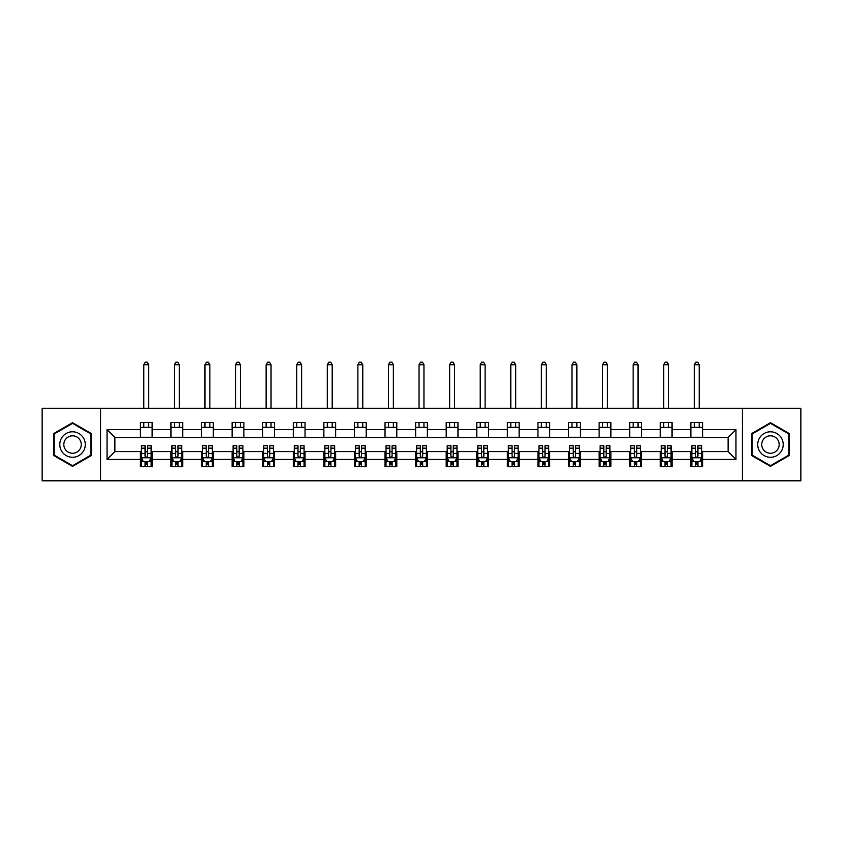 <?xml version="1.0" encoding="UTF-8"?>
<svg xmlns="http://www.w3.org/2000/svg" width="843" height="843" viewBox="0 0 843 843"><rect width="100%" height="100%" fill="white"/><g stroke="black" fill="none" stroke-linecap="round" stroke-linejoin="round"><path stroke-width="1.26" d="M742.43 480.805L800.85 480.805L800.85 408.265L742.43 408.265L742.43 480.805L100.57 480.805L100.57 408.265L42.15 408.265L42.15 480.805L100.57 480.805M742.43 408.265L100.57 408.265M702.63 429.635L702.63 422.48L690.87 422.48L690.87 429.635L672.05 429.635L672.05 422.48L660.28 422.48L660.28 429.635L641.46 429.635L641.46 422.48L629.7 422.48L629.7 429.635L610.88 429.635L610.88 422.48L599.12 422.48L599.12 429.635L580.3 429.635L580.3 422.48L568.53 422.48L568.53 429.635L549.71 429.635L549.71 422.48L537.95 422.48L537.95 429.635L519.13 429.635L519.13 422.48L507.37 422.48L507.37 429.635L488.55 429.635L488.55 422.48L476.79 422.48L476.79 429.635L457.96 429.635L457.96 422.48L446.2 422.48L446.2 429.635L427.38 429.635L427.38 422.48L415.62 422.48L415.62 429.635L396.8 429.635L396.8 422.48L385.04 422.48L385.04 429.635L366.21 429.635L366.21 422.48L354.45 422.48L354.45 429.635L335.63 429.635L335.63 422.48L323.87 422.48L323.87 429.635L305.05 429.635L305.05 422.48L293.29 422.48L293.29 429.635L274.47 429.635L274.47 422.48L262.7 422.48L262.7 429.635L243.88 429.635L243.88 422.48L232.12 422.48L232.12 429.635L213.3 429.635L213.3 422.48L201.54 422.48L201.54 429.635L182.72 429.635L182.72 422.48L170.95 422.48L170.95 429.635L152.13 429.635L152.13 422.48L140.37 422.48L140.37 429.635L107.04 429.635L107.04 459.435L114.88 451.595L140.37 451.595L140.37 466.59L152.13 466.59L152.13 451.595L170.95 451.595L170.95 466.59L182.72 466.59L182.72 451.595L201.54 451.595L201.54 466.59L213.3 466.59L213.3 451.595L232.12 451.595L232.12 466.59L243.88 466.59L243.88 451.595L262.7 451.595L262.7 466.59L274.47 466.59L274.47 451.595L293.29 451.595L293.29 466.59L305.05 466.59L305.05 451.595L323.87 451.595L323.87 466.59L335.63 466.59L335.63 451.595L354.45 451.595L354.45 466.59L366.21 466.59L366.21 451.595L385.04 451.595L385.04 466.59L396.8 466.59L396.8 451.595L415.62 451.595L415.62 466.59L427.38 466.59L427.38 451.595L446.2 451.595L446.2 466.59L457.96 466.59L457.96 451.595L476.79 451.595L476.79 466.59L488.55 466.59L488.55 451.595L507.37 451.595L507.37 466.59L519.13 466.59L519.13 451.595L537.95 451.595L537.95 466.59L549.71 466.59L549.71 451.595L568.53 451.595L568.53 466.59L580.3 466.59L580.3 451.595L599.12 451.595L599.12 466.59L610.88 466.59L610.88 451.595L629.7 451.595L629.7 466.59L641.46 466.59L641.46 451.595L660.28 451.595L660.28 466.59L672.05 466.59L672.05 451.595L690.87 451.595L690.87 466.59L702.63 466.59L702.63 451.595L728.12 451.595L728.12 437.475L702.63 437.475L702.63 429.635L735.96 429.635L735.96 459.435L702.63 459.435M690.87 459.435L672.05 459.435M660.28 459.435L641.46 459.435M629.7 459.435L610.88 459.435M599.12 459.435L580.3 459.435M568.53 459.435L549.71 459.435M537.95 459.435L519.13 459.435M507.37 459.435L488.55 459.435M476.79 459.435L457.96 459.435M446.2 459.435L427.38 459.435M415.62 459.435L396.8 459.435M385.04 459.435L366.21 459.435M354.45 459.435L335.63 459.435M323.87 459.435L305.05 459.435M293.29 459.435L274.47 459.435M262.7 459.435L243.88 459.435M232.12 459.435L213.3 459.435M201.54 459.435L182.72 459.435M170.95 459.435L152.13 459.435M140.37 459.435L107.04 459.435M690.87 429.635L690.87 437.475L672.05 437.475L672.05 429.635M660.28 429.635L660.28 437.475L641.46 437.475L641.46 429.635M629.7 429.635L629.7 437.475L610.88 437.475L610.88 429.635M599.12 429.635L599.12 437.475L580.3 437.475L580.3 429.635M568.53 429.635L568.53 437.475L549.71 437.475L549.71 429.635M537.95 429.635L537.95 437.475L519.13 437.475L519.13 429.635M507.37 429.635L507.37 437.475L488.55 437.475L488.55 429.635M476.79 429.635L476.79 437.475L457.96 437.475L457.96 429.635M446.2 429.635L446.2 437.475L427.38 437.475L427.38 429.635M415.62 429.635L415.62 437.475L396.8 437.475L396.8 429.635M385.04 429.635L385.04 437.475L366.21 437.475L366.21 429.635M354.45 429.635L354.45 437.475L335.63 437.475L335.63 429.635M323.87 429.635L323.87 437.475L305.05 437.475L305.05 429.635M293.29 429.635L293.29 437.475L274.47 437.475L274.47 429.635M262.7 429.635L262.7 437.475L243.88 437.475L243.88 429.635M232.12 429.635L232.12 437.475L213.3 437.475L213.3 429.635M201.54 429.635L201.54 437.475L182.72 437.475L182.72 429.635M170.95 429.635L170.95 437.475L152.13 437.475L152.13 429.635M140.37 429.635L140.37 437.475L114.88 437.475L107.04 429.635M114.88 437.475L114.88 451.595M735.96 459.435L728.12 451.595M728.12 437.475L735.96 429.635M140.37 427.38L152.13 427.38M140.37 437.285L152.13 437.285M140.37 451.785L141.35 451.785M145.07 451.785L147.43 451.785M151.15 451.785L152.13 451.785M140.37 461.69L141.35 461.69M145.07 461.69L147.43 461.69M151.15 461.69L152.13 461.69M170.95 451.785L171.93 451.785M175.66 451.785L178.01 451.785M181.74 451.785L182.72 451.785M170.95 461.69L171.93 461.69M175.66 461.69L178.01 461.69M181.74 461.69L182.72 461.69M170.95 427.38L182.72 427.38M170.95 437.285L182.72 437.285M201.54 451.785L202.52 451.785M206.24 451.785L208.59 451.785M212.32 451.785L213.3 451.785M201.54 461.69L202.52 461.69M206.24 461.69L208.59 461.69M212.32 461.69L213.3 461.69M201.54 427.38L213.3 427.38M201.54 437.285L213.3 437.285M232.12 451.785L233.1 451.785M236.82 451.785L239.18 451.785M242.9 451.785L243.88 451.785M232.12 461.69L233.1 461.69M236.82 461.69L239.18 461.69M242.9 461.69L243.88 461.69M232.12 427.38L243.88 427.38M232.12 437.285L243.88 437.285M262.7 451.785L263.68 451.785M267.41 451.785L269.76 451.785M273.48 451.785L274.47 451.785M262.7 461.69L263.68 461.69M267.41 461.69L269.76 461.69M273.48 461.69L274.47 461.69M262.7 427.38L274.47 427.38M262.7 437.285L274.47 437.285M293.29 451.785L294.27 451.785M297.99 451.785L300.34 451.785M304.07 451.785L305.05 451.785M293.29 461.69L294.27 461.69M297.99 461.69L300.34 461.69M304.07 461.69L305.05 461.69M293.29 427.38L305.05 427.38M293.29 437.285L305.05 437.285M323.87 451.785L324.85 451.785M328.57 451.785L330.93 451.785M334.65 451.785L335.63 451.785M323.87 461.69L324.85 461.69M328.57 461.69L330.93 461.69M334.65 461.69L335.63 461.69M323.87 427.38L335.63 427.38M323.87 437.285L335.63 437.285M354.45 451.785L355.43 451.785M359.16 451.785L361.51 451.785M365.23 451.785L366.21 451.785M354.45 461.69L355.43 461.69M359.16 461.69L361.51 461.69M365.23 461.69L366.21 461.69M354.45 427.38L366.21 427.38M354.45 437.285L366.21 437.285M385.04 451.785L386.02 451.785M389.74 451.785L392.09 451.785M395.82 451.785L396.8 451.785M385.04 461.69L386.02 461.69M389.74 461.69L392.09 461.69M395.82 461.69L396.8 461.69M385.04 427.38L396.8 427.38M385.04 437.285L396.8 437.285M415.62 451.785L416.6 451.785M420.32 451.785L422.68 451.785M426.4 451.785L427.38 451.785M415.62 461.69L416.6 461.69M420.32 461.69L422.68 461.69M426.4 461.69L427.38 461.69M415.62 427.38L427.38 427.38M415.62 437.285L427.38 437.285M446.2 451.785L447.18 451.785M450.91 451.785L453.26 451.785M456.98 451.785L457.96 451.785M446.2 461.69L447.18 461.69M450.91 461.69L453.26 461.69M456.98 461.69L457.96 461.69M446.2 427.38L457.96 427.38M446.2 437.285L457.96 437.285M476.79 451.785L477.77 451.785M481.49 451.785L483.84 451.785M487.57 451.785L488.55 451.785M476.79 461.69L477.77 461.69M481.49 461.69L483.84 461.69M487.57 461.69L488.55 461.69M476.79 427.38L488.55 427.38M476.79 437.285L488.55 437.285M507.37 451.785L508.35 451.785M512.07 451.785L514.43 451.785M518.15 451.785L519.13 451.785M507.37 461.69L508.35 461.69M512.07 461.69L514.43 461.69M518.15 461.69L519.13 461.69M507.37 427.38L519.13 427.38M507.37 437.285L519.13 437.285M537.95 451.785L538.93 451.785M542.66 451.785L545.01 451.785M548.73 451.785L549.71 451.785M537.95 461.69L538.93 461.69M542.66 461.69L545.01 461.69M548.73 461.69L549.71 461.69M537.95 427.38L549.71 427.38M537.95 437.285L549.71 437.285M568.53 451.785L569.52 451.785M573.24 451.785L575.59 451.785M579.32 451.785L580.3 451.785M568.53 461.69L569.52 461.69M573.24 461.69L575.59 461.69M579.32 461.69L580.3 461.69M568.53 427.38L580.3 427.38M568.53 437.285L580.3 437.285M599.12 451.785L600.1 451.785M603.82 451.785L606.18 451.785M609.9 451.785L610.88 451.785M599.12 461.69L600.1 461.69M603.82 461.69L606.18 461.69M609.9 461.69L610.88 461.69M599.12 427.38L610.88 427.38M599.12 437.285L610.88 437.285M629.7 451.785L630.68 451.785M634.41 451.785L636.76 451.785M640.48 451.785L641.46 451.785M629.7 461.69L630.68 461.69M634.41 461.69L636.76 461.69M640.48 461.69L641.46 461.69M629.7 427.38L641.46 427.38M629.7 437.285L641.46 437.285M660.28 451.785L661.26 451.785M664.99 451.785L667.34 451.785M671.07 451.785L672.05 451.785M660.28 461.69L661.26 461.69M664.99 461.69L667.34 461.69M671.07 461.69L672.05 461.69M660.28 427.38L672.05 427.38M660.28 437.285L672.05 437.285M690.87 451.785L691.85 451.785M695.57 451.785L697.93 451.785M701.65 451.785L702.63 451.785M690.87 461.69L691.85 461.69M695.57 461.69L697.93 461.69M701.65 461.69L702.63 461.69M690.87 427.38L702.63 427.38M690.87 437.285L702.63 437.285M72.54 466.379L91.455 455.462L91.455 433.618L72.54 422.691L53.615 433.618L53.615 455.462L72.54 466.379M789.385 433.618L770.46 422.691L751.545 433.618L751.545 455.462L770.46 466.379L789.385 455.462L789.385 433.618M145.07 464.04L147.43 464.04M141.35 448.17L145.07 448.17L145.07 445.715L141.35 445.715L141.35 457.675L143.31 461.595L149.19 461.595L151.15 457.675L151.15 445.715L147.43 445.715L147.43 448.17L151.15 448.17M151.15 457.675L151.15 466.59M141.35 457.675L141.35 466.59M147.43 461.595L147.43 466.59M145.07 466.59L145.07 461.595M145.07 448.17L145.07 456.2C145.86 457.707 146.64 457.707 147.43 456.2L147.43 448.17M148.705 427.38L148.705 422.48M148.705 408.265L148.705 364.745L143.805 364.745L143.805 408.265M143.805 427.38L143.805 422.48M143.805 364.745L145.27 362.195L147.23 362.195L148.705 364.745M83.573 450.91A12.74 12.74 0 0 0 78.905 433.502A12.74 12.74 0 0 0 61.497 438.16A12.74 12.74 0 0 0 66.165 455.568A12.74 12.74 0 0 0 83.573 450.91M80.096 448.897A8.725 8.725 0 0 0 76.903 436.98A8.725 8.725 0 0 0 64.985 440.172A8.725 8.725 0 0 0 68.178 452.09A8.725 8.725 0 0 0 80.096 448.897M54.205 455.115L54.205 433.955L72.54 423.365L90.865 433.955L90.865 455.115L72.54 465.705L54.205 455.115M770.46 431.795A12.74 12.74 0 0 0 757.72 444.535A12.74 12.74 0 0 0 770.46 457.275A12.74 12.74 0 0 0 783.21 444.535A12.74 12.74 0 0 0 770.46 431.795M770.46 435.81A8.725 8.725 0 0 0 761.735 444.535A8.725 8.725 0 0 0 770.46 453.26A8.725 8.725 0 0 0 779.185 444.535A8.725 8.725 0 0 0 770.46 435.81M788.795 455.115L770.46 465.705L752.135 455.115L752.135 433.955L770.46 423.365L788.795 433.955L788.795 455.115M175.66 464.04L178.01 464.04M171.93 448.17L175.66 448.17L175.66 445.715L171.93 445.715L171.93 457.675L173.89 461.595L179.77 461.595L181.74 457.675L181.74 445.715L178.01 445.715L178.01 448.17L181.74 448.17M181.74 457.675L181.74 466.59M171.93 457.675L171.93 466.59M178.01 461.595L178.01 466.59M175.66 466.59L175.66 461.595M175.66 448.17L175.66 456.2C176.44 457.707 177.23 457.707 178.01 456.2L178.01 448.17M179.285 427.38L179.285 422.48M179.285 408.265L179.285 364.745L174.385 364.745L174.385 408.265M174.385 427.38L174.385 422.48M174.385 364.745L175.85 362.195L177.81 362.195L179.285 364.745M206.24 464.04L208.59 464.04M202.52 448.17L206.24 448.17L206.24 445.715L202.52 445.715L202.52 457.675L204.48 461.595L210.36 461.595L212.32 457.675L212.32 445.715L208.59 445.715L208.59 448.17L212.32 448.17M212.32 457.675L212.32 466.59M202.52 457.675L202.52 466.59M208.59 461.595L208.59 466.59M206.24 466.59L206.24 461.595M206.24 448.17L206.24 456.2C207.02 457.707 207.81 457.707 208.59 456.2L208.59 448.17M209.865 427.38L209.865 422.48M209.865 408.265L209.865 364.745L204.965 364.745L204.965 408.265M204.965 427.38L204.965 422.48M204.965 364.745L206.44 362.195L208.4 362.195L209.865 364.745M236.82 464.04L239.18 464.04M233.1 448.17L236.82 448.17L236.82 445.715L233.1 445.715L233.1 457.675L235.06 461.595L240.94 461.595L242.9 457.675L242.9 445.715L239.18 445.715L239.18 448.17L242.9 448.17M242.9 457.675L242.9 466.59M233.1 457.675L233.1 466.59M239.18 461.595L239.18 466.59M236.82 466.59L236.82 461.595M236.82 448.17L236.82 456.2C237.61 457.707 238.39 457.707 239.18 456.2L239.18 448.17M240.455 427.38L240.455 422.48M240.455 408.265L240.455 364.745L235.545 364.745L235.545 408.265M235.545 427.38L235.545 422.48M235.545 364.745L237.02 362.195L238.98 362.195L240.455 364.745M267.41 464.04L269.76 464.04M263.68 448.17L267.41 448.17L267.41 445.715L263.68 445.715L263.68 457.675L265.64 461.595L271.52 461.595L273.48 457.675L273.48 445.715L269.76 445.715L269.76 448.17L273.48 448.17M273.48 457.675L273.48 466.59M263.68 457.675L263.68 466.59M269.76 461.595L269.76 466.59M267.41 466.59L267.41 461.595M267.41 448.17L267.41 456.2C268.19 457.707 268.97 457.707 269.76 456.2L269.76 448.17M271.035 427.38L271.035 422.48M271.035 408.265L271.035 364.745L266.135 364.745L266.135 408.265M266.135 427.38L266.135 422.48M266.135 364.745L267.6 362.195L269.56 362.195L271.035 364.745M297.99 464.04L300.34 464.04M294.27 448.17L297.99 448.17L297.99 445.715L294.27 445.715L294.27 457.675L296.23 461.595L302.11 461.595L304.07 457.675L304.07 445.715L300.34 445.715L300.34 448.17L304.07 448.17M304.07 457.675L304.07 466.59M294.27 457.675L294.27 466.59M300.34 461.595L300.34 466.59M297.99 466.59L297.99 461.595M297.99 448.17L297.99 456.2C298.77 457.707 299.56 457.707 300.34 456.2L300.34 448.17M301.615 427.38L301.615 422.48M301.615 408.265L301.615 364.745L296.715 364.745L296.715 408.265M296.715 427.38L296.715 422.48M296.715 364.745L298.19 362.195L300.15 362.195L301.615 364.745M328.57 464.04L330.93 464.04M324.85 448.17L328.57 448.17L328.57 445.715L324.85 445.715L324.85 457.675L326.81 461.595L332.69 461.595L334.65 457.675L334.65 445.715L330.93 445.715L330.93 448.17L334.65 448.17M334.65 457.675L334.65 466.59M324.85 457.675L324.85 466.59M330.93 461.595L330.93 466.59M328.57 466.59L328.57 461.595M328.57 448.17L328.57 456.2C329.36 457.707 330.14 457.707 330.93 456.2L330.93 448.17M332.205 427.38L332.205 422.48M332.205 408.265L332.205 364.745L327.295 364.745L327.295 408.265M327.295 427.38L327.295 422.48M327.295 364.745L328.77 362.195L330.73 362.195L332.205 364.745M359.16 464.04L361.51 464.04M355.43 448.17L359.16 448.17L359.16 445.715L355.43 445.715L355.43 457.675L357.39 461.595L363.27 461.595L365.23 457.675L365.23 445.715L361.51 445.715L361.51 448.17L365.23 448.17M365.23 457.675L365.23 466.59M355.43 457.675L355.43 466.59M361.51 461.595L361.51 466.59M359.16 466.59L359.16 461.595M359.16 448.17L359.16 456.2C359.94 457.707 360.72 457.707 361.51 456.2L361.51 448.17M362.785 427.38L362.785 422.48M362.785 408.265L362.785 364.745L357.885 364.745L357.885 408.265M357.885 427.38L357.885 422.48M357.885 364.745L359.35 362.195L361.31 362.195L362.785 364.745M389.74 464.04L392.09 464.04M386.02 448.17L389.74 448.17L389.74 445.715L386.02 445.715L386.02 457.675L387.98 461.595L393.86 461.595L395.82 457.675L395.82 445.715L392.09 445.715L392.09 448.17L395.82 448.17M395.82 457.675L395.82 466.59M386.02 457.675L386.02 466.59M392.09 461.595L392.09 466.59M389.74 466.59L389.74 461.595M389.74 448.17L389.74 456.2C390.52 457.707 391.31 457.707 392.09 456.2L392.09 448.17M393.365 427.38L393.365 422.48M393.365 408.265L393.365 364.745L388.465 364.745L388.465 408.265M388.465 427.38L388.465 422.48M388.465 364.745L389.94 362.195L391.9 362.195L393.365 364.745M420.32 464.04L422.68 464.04M416.6 448.17L420.32 448.17L420.32 445.715L416.6 445.715L416.6 457.675L418.56 461.595L424.44 461.595L426.4 457.675L426.4 445.715L422.68 445.715L422.68 448.17L426.4 448.17M426.4 457.675L426.4 466.59M416.6 457.675L416.6 466.59M422.68 461.595L422.68 466.59M420.32 466.59L420.32 461.595M420.32 448.17L420.32 456.2C421.11 457.707 421.89 457.707 422.68 456.2L422.68 448.17M423.955 427.38L423.955 422.48M423.955 408.265L423.955 364.745L419.045 364.745L419.045 408.265M419.045 427.38L419.045 422.48M419.045 364.745L420.52 362.195L422.48 362.195L423.955 364.745M450.91 464.04L453.26 464.04M447.18 448.17L450.91 448.17L450.91 445.715L447.18 445.715L447.18 457.675L449.14 461.595L455.02 461.595L456.98 457.675L456.98 445.715L453.26 445.715L453.26 448.17L456.98 448.17M456.98 457.675L456.98 466.59M447.18 457.675L447.18 466.59M453.26 461.595L453.26 466.59M450.91 466.59L450.91 461.595M450.91 448.17L450.91 456.2C451.69 457.707 452.47 457.707 453.26 456.2L453.26 448.17M454.535 427.38L454.535 422.48M454.535 408.265L454.535 364.745L449.635 364.745L449.635 408.265M449.635 427.38L449.635 422.48M449.635 364.745L451.1 362.195L453.06 362.195L454.535 364.745M481.49 464.04L483.84 464.04M477.77 448.17L481.49 448.17L481.49 445.715L477.77 445.715L477.77 457.675L479.73 461.595L485.61 461.595L487.57 457.675L487.57 445.715L483.84 445.715L483.84 448.17L487.57 448.17M487.57 457.675L487.57 466.59M477.77 457.675L477.77 466.59M483.84 461.595L483.84 466.59M481.49 466.59L481.49 461.595M481.49 448.17L481.49 456.2C482.27 457.707 483.06 457.707 483.84 456.2L483.84 448.17M485.115 427.38L485.115 422.48M485.115 408.265L485.115 364.745L480.215 364.745L480.215 408.265M480.215 427.38L480.215 422.48M480.215 364.745L481.69 362.195L483.65 362.195L485.115 364.745M512.07 464.04L514.43 464.04M508.35 448.17L512.07 448.17L512.07 445.715L508.35 445.715L508.35 457.675L510.31 461.595L516.19 461.595L518.15 457.675L518.15 445.715L514.43 445.715L514.43 448.17L518.15 448.17M518.15 457.675L518.15 466.59M508.35 457.675L508.35 466.59M514.43 461.595L514.43 466.59M512.07 466.59L512.07 461.595M512.07 448.17L512.07 456.2C512.86 457.707 513.64 457.707 514.43 456.2L514.43 448.17M515.705 427.38L515.705 422.48M515.705 408.265L515.705 364.745L510.795 364.745L510.795 408.265M510.795 427.38L510.795 422.48M510.795 364.745L512.27 362.195L514.23 362.195L515.705 364.745M542.66 464.04L545.01 464.04M538.93 448.17L542.66 448.17L542.66 445.715L538.93 445.715L538.93 457.675L540.89 461.595L546.77 461.595L548.73 457.675L548.73 445.715L545.01 445.715L545.01 448.17L548.73 448.17M548.73 457.675L548.73 466.59M538.93 457.675L538.93 466.59M545.01 461.595L545.01 466.59M542.66 466.59L542.66 461.595M542.66 448.17L542.66 456.2C543.44 457.707 544.22 457.707 545.01 456.2L545.01 448.17M546.285 427.38L546.285 422.48M546.285 408.265L546.285 364.745L541.385 364.745L541.385 408.265M541.385 427.38L541.385 422.48M541.385 364.745L542.85 362.195L544.81 362.195L546.285 364.745M573.24 464.04L575.59 464.04M569.52 448.17L573.24 448.17L573.24 445.715L569.52 445.715L569.52 457.675L571.48 461.595L577.36 461.595L579.32 457.675L579.32 445.715L575.59 445.715L575.59 448.17L579.32 448.17M579.32 457.675L579.32 466.59M569.52 457.675L569.52 466.59M575.59 461.595L575.59 466.59M573.24 466.59L573.24 461.595M573.24 448.17L573.24 456.2C574.02 457.707 574.81 457.707 575.59 456.2L575.59 448.17M576.865 427.38L576.865 422.48M576.865 408.265L576.865 364.745L571.965 364.745L571.965 408.265M571.965 427.38L571.965 422.48M571.965 364.745L573.44 362.195L575.4 362.195L576.865 364.745M603.82 464.04L606.18 464.04M600.1 448.17L603.82 448.17L603.82 445.715L600.1 445.715L600.1 457.675L602.06 461.595L607.94 461.595L609.9 457.675L609.9 445.715L606.18 445.715L606.18 448.17L609.9 448.17M609.9 457.675L609.9 466.59M600.1 457.675L600.1 466.59M606.18 461.595L606.18 466.59M603.82 466.59L603.82 461.595M603.82 448.17L603.82 456.2C604.61 457.707 605.39 457.707 606.18 456.2L606.18 448.17M607.455 427.38L607.455 422.48M607.455 408.265L607.455 364.745L602.545 364.745L602.545 408.265M602.545 427.38L602.545 422.48M602.545 364.745L604.02 362.195L605.98 362.195L607.455 364.745M634.41 464.04L636.76 464.04M630.68 448.17L634.41 448.17L634.41 445.715L630.68 445.715L630.68 457.675L632.64 461.595L638.52 461.595L640.48 457.675L640.48 445.715L636.76 445.715L636.76 448.17L640.48 448.17M640.48 457.675L640.48 466.59M630.68 457.675L630.68 466.59M636.76 461.595L636.76 466.59M634.41 466.59L634.41 461.595M634.41 448.17L634.41 456.2C635.19 457.707 635.97 457.707 636.76 456.2L636.76 448.17M638.035 427.38L638.035 422.48M638.035 408.265L638.035 364.745L633.135 364.745L633.135 408.265M633.135 427.38L633.135 422.48M633.135 364.745L634.6 362.195L636.56 362.195L638.035 364.745M664.99 464.04L667.34 464.04M661.26 448.17L664.99 448.17L664.99 445.715L661.26 445.715L661.26 457.675L663.23 461.595L669.11 461.595L671.07 457.675L671.07 445.715L667.34 445.715L667.34 448.17L671.07 448.17M671.07 457.675L671.07 466.59M661.26 457.675L661.26 466.59M667.34 461.595L667.34 466.59M664.99 466.59L664.99 461.595M664.99 448.17L664.99 456.2C665.77 457.707 666.56 457.707 667.34 456.2L667.34 448.17M668.615 427.38L668.615 422.48M668.615 408.265L668.615 364.745L663.715 364.745L663.715 408.265M663.715 427.38L663.715 422.48M663.715 364.745L665.19 362.195L667.15 362.195L668.615 364.745M695.57 464.04L697.93 464.04M691.85 448.17L695.57 448.17L695.57 445.715L691.85 445.715L691.85 457.675L693.81 461.595L699.69 461.595L701.65 457.675L701.65 445.715L697.93 445.715L697.93 448.17L701.65 448.17M701.65 457.675L701.65 466.59M691.85 457.675L691.85 466.59M697.93 461.595L697.93 466.59M695.57 466.59L695.57 461.595M695.57 448.17L695.57 456.2C696.36 457.707 697.14 457.707 697.93 456.2L697.93 448.17M699.195 427.38L699.195 422.48M699.195 408.265L699.195 364.745L694.295 364.745L694.295 408.265M694.295 427.38L694.295 422.48M694.295 364.745L695.77 362.195L697.73 362.195L699.195 364.745M141.403 457.77L151.108 457.77M151.15 461.353L149.306 461.353M143.194 461.353L141.35 461.353M147.43 453.429L151.15 453.429M141.35 453.429L145.07 453.429M145.07 462.796L147.43 462.796M171.983 457.77L181.688 457.77M181.74 461.353L179.896 461.353M173.774 461.353L171.93 461.353M178.01 453.429L181.74 453.429M171.93 453.429L175.66 453.429M175.66 462.796L178.01 462.796M202.562 457.77L212.267 457.77M212.32 461.353L210.476 461.353M204.354 461.353L202.52 461.353M208.59 453.429L212.32 453.429M202.52 453.429L206.24 453.429M206.24 462.796L208.59 462.796M233.153 457.77L242.858 457.77M242.9 461.353L241.056 461.353M234.944 461.353L233.1 461.353M239.18 453.429L242.9 453.429M233.1 453.429L236.82 453.429M236.82 462.796L239.18 462.796M263.733 457.77L273.438 457.77M273.48 461.353L271.646 461.353M265.524 461.353L263.68 461.353M269.76 453.429L273.48 453.429M263.68 453.429L267.41 453.429M267.41 462.796L269.76 462.796M294.312 457.77L304.017 457.77M304.07 461.353L302.226 461.353M296.104 461.353L294.27 461.353M300.34 453.429L304.07 453.429M294.27 453.429L297.99 453.429M297.99 462.796L300.34 462.796M324.903 457.77L334.597 457.77M334.65 461.353L332.806 461.353M326.694 461.353L324.85 461.353M330.93 453.429L334.65 453.429M324.85 453.429L328.57 453.429M328.57 462.796L330.93 462.796M355.483 457.77L365.188 457.77M365.23 461.353L363.396 461.353M357.274 461.353L355.43 461.353M361.51 453.429L365.23 453.429M355.43 453.429L359.16 453.429M359.16 462.796L361.51 462.796M386.062 457.77L395.767 457.77M395.82 461.353L393.976 461.353M387.854 461.353L386.02 461.353M392.09 453.429L395.82 453.429M386.02 453.429L389.74 453.429M389.74 462.796L392.09 462.796M416.653 457.77L426.347 457.77M426.4 461.353L424.556 461.353M418.444 461.353L416.6 461.353M422.68 453.429L426.4 453.429M416.6 453.429L420.32 453.429M420.32 462.796L422.68 462.796M447.233 457.77L456.938 457.77M456.98 461.353L455.146 461.353M449.024 461.353L447.18 461.353M453.26 453.429L456.98 453.429M447.18 453.429L450.91 453.429M450.91 462.796L453.26 462.796M477.812 457.77L487.517 457.77M487.57 461.353L485.726 461.353M479.604 461.353L477.77 461.353M483.84 453.429L487.57 453.429M477.77 453.429L481.49 453.429M481.49 462.796L483.84 462.796M508.403 457.77L518.097 457.77M518.15 461.353L516.306 461.353M510.194 461.353L508.35 461.353M514.43 453.429L518.15 453.429M508.35 453.429L512.07 453.429M512.07 462.796L514.43 462.796M538.983 457.77L548.688 457.77M548.73 461.353L546.896 461.353M540.774 461.353L538.93 461.353M545.01 453.429L548.73 453.429M538.93 453.429L542.66 453.429M542.66 462.796L545.01 462.796M569.562 457.77L579.267 457.77M579.32 461.353L577.476 461.353M571.354 461.353L569.52 461.353M575.59 453.429L579.32 453.429M569.52 453.429L573.24 453.429M573.24 462.796L575.59 462.796M600.142 457.77L609.847 457.77M609.9 461.353L608.056 461.353M601.944 461.353L600.1 461.353M606.18 453.429L609.9 453.429M600.1 453.429L603.82 453.429M603.82 462.796L606.18 462.796M630.733 457.77L640.438 457.77M640.48 461.353L638.646 461.353M632.524 461.353L630.68 461.353M636.76 453.429L640.48 453.429M630.68 453.429L634.41 453.429M634.41 462.796L636.76 462.796M661.312 457.77L671.017 457.77M671.07 461.353L669.226 461.353M663.104 461.353L661.26 461.353M667.34 453.429L671.07 453.429M661.26 453.429L664.99 453.429M664.99 462.796L667.34 462.796M691.892 457.77L701.597 457.77M701.65 461.353L699.806 461.353M693.694 461.353L691.85 461.353M697.93 453.429L701.65 453.429M691.85 453.429L695.57 453.429M695.57 462.796L697.93 462.796"/></g></svg>
